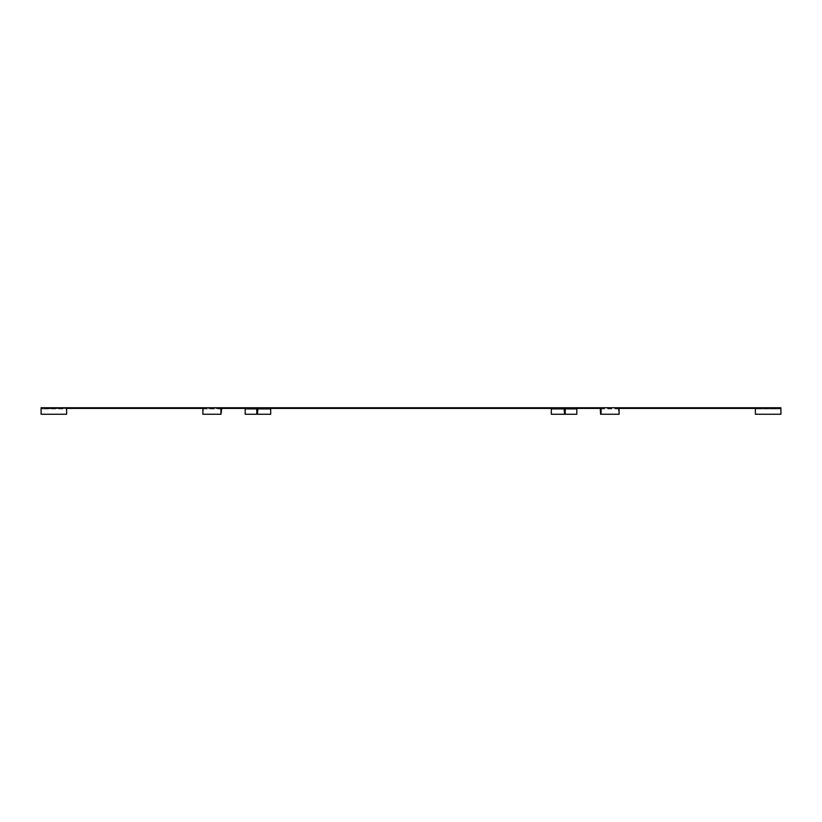 <?xml version="1.0" encoding="UTF-8"?>
<svg xmlns="http://www.w3.org/2000/svg" width="822" height="822" viewBox="0 0 822 822"><rect width="100%" height="100%" fill="white"/><g stroke="black" fill="none" stroke-linecap="round" stroke-linejoin="round"><path stroke-width="0.62" stroke-dasharray="4.11 3.08" d="M66.613 408.4L41.1 408.904L66.613 408.904L66.613 414.237L41.1 414.237L41.1 407.763L41.1 408.4L66.613 408.4L66.613 407.763L66.613 414.237L41.1 414.237L66.613 414.237L66.613 407.763L41.1 407.763L41.1 408.4L270.695 408.4L270.695 407.763L270.695 408.4L551.305 408.4L551.305 407.763L576.818 407.763L576.818 408.4L551.305 408.4L551.305 407.763L66.613 407.763M755.387 408.4L576.818 408.4L576.818 407.763L780.9 407.763L780.9 408.4L755.387 408.4L780.9 408.4L780.9 407.763L780.9 414.237L780.9 408.904L780.9 414.237L755.387 414.237L780.9 414.237L755.387 414.237L755.387 407.763M600.245 408.4L619.1 408.4M564.57 414.237L565.207 414.237L564.57 414.237L564.57 408.904L562.536 408.4L565.207 408.4M257.43 414.237L256.793 414.237L257.43 414.237L257.43 408.904L259.464 408.4L259.464 407.763L256.793 407.763L259.464 407.763L259.464 408.4L256.793 408.4M221.395 414.237L203.353 414.237L203.353 408.904L221.755 408.4M203.712 408.4L204.801 408.4L204.801 407.763L202.9 407.763L204.801 407.763M202.9 408.4L204.801 408.4M564.067 407.763L562.536 407.763L564.067 407.763M618.288 407.763L617.199 407.763L618.288 407.763M245.182 408.4L245.182 407.763L245.182 408.4M565.207 414.237L565.207 407.763M562.536 408.4L562.536 407.763L562.536 408.4M617.199 408.4L617.199 407.763M618.288 408.4L619.1 414.237M600.605 414.237L618.647 414.237M551.305 407.763L551.305 414.237L576.818 414.237L576.818 407.763M256.793 414.237L256.793 407.763M270.695 407.763L270.695 414.237L245.182 414.237L245.182 407.763M600.605 408.904L618.647 408.904M755.387 408.904L780.9 408.904L755.387 408.904M565.207 408.904L564.57 408.904M203.353 408.904L221.395 408.904M256.793 408.904L257.43 408.904"/><path stroke-width="1.23" d="M619.1 408.4L755.387 408.4M565.207 408.4L600.245 408.4L600.605 414.237L619.1 414.237L619.1 407.763L41.1 407.763L41.1 414.237L66.613 414.237L66.613 407.763M245.182 408.4L245.182 414.237L257.43 414.237L257.933 408.4L564.067 408.4L564.57 414.237L565.207 414.237L565.207 407.763M220.943 407.763L220.943 414.237L221.755 408.4L256.793 408.4M66.613 408.4L202.9 408.4M619.1 407.763L780.9 407.763L780.9 414.237L755.387 414.237L755.387 407.763M222.834 408.4L222.834 407.763M599.166 408.4L599.166 407.763M601.057 414.237L601.057 407.763M565.207 414.237L576.818 414.237L576.818 408.4M551.305 408.4L551.305 414.237L564.57 414.237M256.793 414.237L256.793 407.763M220.943 414.237L202.9 414.237L202.9 407.763M257.43 414.237L270.695 414.237L270.695 408.4M104.877 408.4L104.877 407.763M717.123 408.4L717.123 407.763M576.818 408.904L565.207 408.904M564.57 408.904L551.305 408.904M245.182 408.904L256.793 408.904M257.43 408.904L270.695 408.904"/></g></svg>
